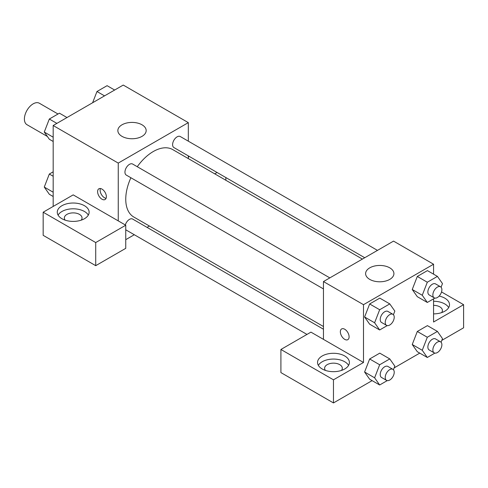 <?xml version="1.0" encoding="UTF-8"?>
<svg xmlns="http://www.w3.org/2000/svg" width="488" height="488" viewBox="0 0 488 488"><rect width="100%" height="100%" fill="white"/><g stroke="black" fill="none" stroke-linecap="round" stroke-linejoin="round"><path stroke-width="0.73" d="M58.011 114.009L39.351 103.236A12.389 7.149 120 0 0 29.805 106.555A12.389 7.149 120 0 0 24.4 119.023A12.389 7.149 120 0 0 26.968 124.69L47.373 136.475M53.18 206.436L53.18 125.52L123.251 85.064L188.319 122.634L188.319 141.166M188.319 155.879L188.319 158.594M188.917 156.227A15.927 9.193 180 0 1 188.319 157.484M214.738 173.844L217.087 172.49M225.859 177.553L225.859 180.261M142.02 124.8A14.158 8.174 180 0 1 146.168 130.577A14.158 8.174 180 0 1 132.01 138.751A14.158 8.174 180 0 1 117.852 130.577A14.158 8.174 180 0 1 126.593 123.031A14.158 8.174 180 0 1 142.02 124.8M118.248 220.881L73.2 194.877L43.17 212.213L95.721 242.554L125.752 225.218L118.248 220.881L118.248 163.09L53.18 125.52M118.248 163.09L188.319 122.634M101.98 199.208A6.192 3.575 60 0 1 97.936 193.754A6.192 3.575 60 0 1 98.881 188.789A6.192 3.575 60 0 1 105.079 192.364A6.192 3.575 60 0 1 105.079 199.519A6.192 3.575 60 0 1 101.98 199.208M100.412 188.527A6.192 3.575 -120 0 0 104.499 197.756A6.192 3.575 -120 0 0 106.067 198.323M61.939 205.71A15.927 9.193 180 0 1 79.294 203.722A15.927 9.193 180 0 1 89.127 212.213A15.927 9.193 180 0 1 73.2 221.406A15.927 9.193 180 0 1 57.273 212.213A15.927 9.193 180 0 1 61.939 205.71M88.322 215.104A15.927 9.193 0 0 0 61.939 211.493A15.927 9.193 0 0 0 58.078 215.104M65.191 220.161A8.845 5.106 180 0 1 64.355 217.996A8.845 5.106 180 0 1 69.814 213.274A8.845 5.106 180 0 1 79.459 214.378A8.845 5.106 180 0 1 82.045 217.996A8.845 5.106 180 0 1 81.209 220.161M43.17 212.213L43.17 235.332L95.721 265.673L125.752 248.337L125.752 225.218M95.721 242.554L95.721 265.673M149.389 226.023L147.041 227.377M134.298 234.734L125.752 239.669M125.752 229.683A6.368 3.678 120 0 0 126.27 230.098L306.976 334.426M323.459 329.229L132.644 219.063A6.368 3.678 120 0 0 125.306 224.962M377.474 250.381L180.292 136.536A6.368 3.678 120 0 0 175.381 138.238A6.368 3.678 120 0 0 172.599 144.649A6.368 3.678 120 0 0 173.923 147.571L364.737 257.731M329.827 277.885L132.644 164.047A6.368 3.678 120 0 0 127.734 165.749A6.368 3.678 120 0 0 124.952 172.16A6.368 3.678 120 0 0 126.27 175.076L323.459 288.92M130.894 177.748A38.93 22.479 120 0 0 125.752 199.208A38.93 22.479 120 0 0 133.816 217.032L323.459 326.521M362.389 259.091L172.746 149.602A38.93 22.479 120 0 0 137.262 166.713M323.459 339.361L310.941 332.133L280.911 349.475L333.469 379.816L363.499 362.48L323.459 339.361L323.459 281.564L393.529 241.109L433.57 264.228L433.57 274.164M280.911 349.475L280.911 372.594L333.469 402.935L372.106 380.628M394.139 367.903L419.753 353.117M441.786 340.392L463.6 327.802L463.6 304.683L433.57 322.019L433.57 298.845M433.57 305.354A8.845 5.106 180 0 1 439.828 306.848A8.845 5.106 180 0 1 442.415 310.466A8.845 5.106 180 0 1 441.579 312.631M448.685 307.574A15.927 9.193 0 0 0 433.57 301.267M439.145 296.07A15.927 9.193 180 0 1 449.497 304.683A15.927 9.193 180 0 1 433.57 313.875M325.453 370.423A8.845 5.106 180 0 1 324.618 368.257A8.845 5.106 180 0 1 333.469 363.151A8.845 5.106 180 0 1 342.314 368.257A8.845 5.106 180 0 1 341.478 370.423M348.585 365.366A15.927 9.193 0 0 0 322.208 361.754A15.927 9.193 0 0 0 318.347 365.366M322.208 355.978A15.927 9.193 180 0 1 339.563 353.983A15.927 9.193 180 0 1 349.396 362.48A15.927 9.193 180 0 1 333.469 371.673A15.927 9.193 180 0 1 317.542 362.48A15.927 9.193 180 0 1 322.208 355.978M333.469 379.816L333.469 402.935M441.524 291.94L463.6 304.683M434.881 353.111L427.311 357.478L422.254 350.286L427.311 337.251L417.301 331.474L427.415 325.63L417.301 331.474L412.244 344.504L417.301 351.702L412.232 344.522M434.881 298.089L427.311 302.456L417.301 296.68L412.232 289.5M427.311 302.456L422.254 295.264L427.311 282.229L417.301 276.452L427.415 270.614L417.301 276.452L412.244 289.488L417.301 296.68M387.234 325.6L379.664 329.967L369.654 324.191L364.585 317.011M379.664 329.967L374.607 322.775L379.664 309.74L369.654 303.963L379.768 298.119L369.654 303.963L364.597 316.993L369.654 324.191M387.234 380.616L379.664 384.989L374.607 377.797L379.664 364.762L369.654 358.979L379.768 353.141L369.654 358.979L364.597 372.015L369.654 379.213L364.585 372.027M363.499 362.48L363.499 304.683L433.57 264.228M389.772 267.839A14.158 8.174 180 0 1 393.92 273.622A14.158 8.174 180 0 1 379.762 281.789A14.158 8.174 180 0 1 365.61 273.622A14.158 8.174 180 0 1 374.345 266.07A14.158 8.174 180 0 1 389.772 267.839M363.499 304.683L323.459 281.564M344.729 339.361A6.192 3.575 60 0 1 340.685 333.902A6.192 3.575 60 0 1 341.63 328.936A6.192 3.575 60 0 1 347.822 332.517A6.192 3.575 60 0 1 347.822 339.666A6.192 3.575 60 0 1 344.729 339.361M341.63 328.936A6.192 3.575 -120 0 0 340.685 333.902A6.192 3.575 -120 0 0 344.729 339.355A6.192 3.575 -120 0 0 347.828 339.666M379.664 309.74L389.778 303.902L394.835 311.094L393.426 314.723M392.907 314.309L387.905 311.417A6.368 3.678 120 0 0 382.995 313.125A6.368 3.678 120 0 0 380.213 319.536A6.368 3.678 120 0 0 381.537 322.452L386.539 325.344A6.368 3.678 120 0 0 392.907 321.665A6.368 3.678 120 0 0 392.907 314.309A6.368 3.678 120 0 0 388.003 316.017A6.368 3.678 120 0 0 385.221 322.428A6.368 3.678 120 0 0 386.539 325.344M374.607 322.775L364.597 316.993M389.778 303.902L379.768 298.119M427.311 282.229L437.425 276.391L442.482 283.589L441.073 287.212M440.56 286.798L435.552 283.906A6.368 3.678 120 0 0 430.642 285.614A6.368 3.678 120 0 0 427.866 292.025A6.368 3.678 120 0 0 429.184 294.941L434.186 297.832A6.368 3.678 120 0 0 440.56 294.154A6.368 3.678 120 0 0 440.56 286.798A6.368 3.678 120 0 0 435.65 288.506A6.368 3.678 120 0 0 432.868 294.917A6.368 3.678 120 0 0 434.186 297.832M422.254 295.264L412.244 289.488M437.425 276.391L427.415 270.614M379.664 364.762L389.778 358.924L394.835 366.116L393.426 369.745M392.907 369.331L387.905 366.439A6.368 3.678 120 0 0 382.995 368.147A6.368 3.678 120 0 0 380.213 374.558A6.368 3.678 120 0 0 381.537 377.474L386.539 380.359A6.368 3.678 120 0 0 392.907 376.687A6.368 3.678 120 0 0 392.907 369.331A6.368 3.678 120 0 0 388.003 371.032A6.368 3.678 120 0 0 385.221 377.444A6.368 3.678 120 0 0 386.539 380.359M379.664 384.989L369.654 379.213M374.607 377.797L364.597 372.015M389.778 358.924L379.768 353.141M427.311 337.251L437.425 331.413L442.482 338.605L441.073 342.234M440.56 341.82L435.552 338.928A6.368 3.678 120 0 0 430.642 340.636A6.368 3.678 120 0 0 427.866 347.047A6.368 3.678 120 0 0 429.184 349.963L434.186 352.855A6.368 3.678 120 0 0 440.56 349.176A6.368 3.678 120 0 0 440.56 341.82A6.368 3.678 120 0 0 435.65 343.528A6.368 3.678 120 0 0 432.868 349.939A6.368 3.678 120 0 0 434.186 352.855M427.311 357.478L417.301 351.702M422.254 350.286L412.244 344.504M437.425 331.413L427.415 325.63M53.18 141.477L49.325 139.251L44.268 132.053L49.325 119.023L59.438 113.179L66.996 117.547M53.18 137.201L44.268 132.053M56.883 123.385L49.325 119.023M92.61 102.761L96.972 91.512L107.086 85.674L114.643 90.036M104.53 95.874L96.972 91.512M53.18 196.493L49.325 194.273L44.268 187.075L49.325 174.039L53.18 171.819M53.18 192.223L44.268 187.075M53.18 176.266L49.325 174.039"/></g></svg>
